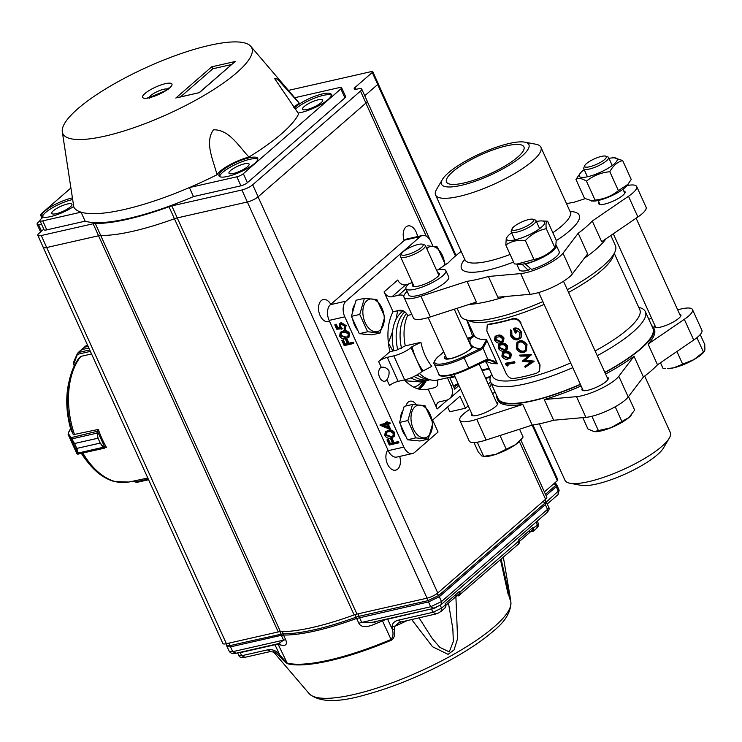 <?xml version="1.0" encoding="UTF-8"?>
<svg xmlns="http://www.w3.org/2000/svg" width="742" height="742" viewBox="0 0 742 742"><rect width="100%" height="100%" fill="white"/><g stroke="black" fill="none" stroke-linecap="round" stroke-linejoin="round"><path stroke-width="1.11" d="M509.337 143.456A47.961 11.872 155.6 0 1 524.761 142.149A47.961 11.872 155.6 0 1 514.206 161.969A47.961 11.872 155.6 0 1 461.079 185.398A47.961 11.872 155.6 0 1 442.39 179.508A47.961 11.872 155.6 0 1 509.337 143.456M442.39 179.508L436.611 189.293A57.83 14.311 -24.4 0 0 435.573 194.998A57.83 14.311 -24.4 0 0 459.15 196.398A57.83 14.311 -24.4 0 0 515.968 172.756A57.83 14.311 -24.4 0 0 540.899 147.222A57.83 14.311 -24.4 0 0 535.928 144.245L524.761 142.149M506.591 145.831A42.517 10.527 -24.4 0 0 464.817 163.221A42.517 10.527 -24.4 0 0 446.489 181.994A42.517 10.527 -24.4 0 0 463.824 183.024A42.517 10.527 -24.4 0 0 505.599 165.642A42.517 10.527 -24.4 0 0 523.926 146.86A42.517 10.527 -24.4 0 0 506.591 145.831M605.973 238.785A85.886 21.258 155.6 0 1 584.26 258.346M505.692 296.494A85.886 21.258 155.6 0 1 487.206 301.632A85.886 21.258 155.6 0 1 469.148 304.396M623.79 191.037A14.46 3.58 155.6 0 1 625.07 191.788A14.46 3.58 155.6 0 1 618.837 198.17A14.46 3.58 155.6 0 1 604.628 204.087A14.46 3.58 155.6 0 1 598.738 203.735A14.46 3.58 155.6 0 1 599.007 202.278M403.982 297.208L413.377 317.91A27.213 6.734 155.6 0 0 430.332 316.945L476.392 302.059L466.996 281.348L420.937 296.234A27.213 6.734 155.6 0 1 403.982 297.208A27.213 6.734 155.6 0 1 407.163 291.374M488.422 276.488L497.817 297.199L530.085 294.296A27.213 6.734 155.6 0 0 572.379 273.928L587.608 253.95L578.213 233.248L562.983 253.217A27.213 6.734 155.6 0 1 520.689 273.594L488.422 276.488A85.886 21.258 155.6 0 1 477.134 279.419A85.886 21.258 155.6 0 1 466.996 281.348M627.018 185.556A27.213 6.734 155.6 0 1 636.682 186.52A27.213 6.734 155.6 0 1 628.493 196.268L592.283 221.014A85.886 21.258 155.6 0 1 578.213 233.248M636.682 186.52L646.078 207.231A27.213 6.734 155.6 0 1 637.888 216.979L601.679 241.725L592.283 221.014M566.498 203.66A85.886 21.258 155.6 0 1 573.668 202.371L585.095 198.68M437.91 269.865L448.381 262.714A85.886 21.258 155.6 0 1 461.181 251.436M609.822 171.727C600.974 172.58 593.192 175.724 586.458 181.159C581.904 178.275 578.398 177.7 575.95 179.416L584.529 198.346L592.904 201.101A20.832 5.157 -24.4 0 0 598.497 200.423A20.832 5.157 -24.4 0 0 626.934 185.667L631.247 179.49L622.659 160.56C617.353 161.979 613.068 165.698 609.822 171.727L618.401 190.657L628.131 184.183M591.504 201.054L595.047 200.08C603.895 199.227 611.677 196.083 618.401 190.657M584.214 169.658A20.832 5.157 -24.4 0 0 580.263 173.238A20.832 5.157 -24.4 0 0 587.738 176.707A20.832 5.157 -24.4 0 0 611.649 165.948A20.832 5.157 -24.4 0 0 614.293 157.805A20.832 5.157 -24.4 0 0 608.996 158.417M575.95 179.416L580.263 173.238M614.293 157.805L622.659 160.56M586.458 181.159L595.047 200.08M704.306 351.485L703.731 352.2A22.112 5.472 155.6 0 1 693.779 359.685L704.334 351.448L704.9 350.02L704.779 344.548L700.244 334.549M673.551 367.846A22.112 5.472 -24.4 0 0 693.779 359.685L673.551 367.846A22.112 5.472 155.6 0 1 667.614 368.579L673.551 367.846M660.454 362.755L662.977 368.329L665.509 368.496M601.484 156.386A11.909 2.949 -24.4 0 0 584.705 165.661A11.909 2.949 -24.4 0 0 589.51 166.802A11.909 2.949 -24.4 0 0 602.356 161.209A11.909 2.949 -24.4 0 0 605.667 156.154A11.909 2.949 -24.4 0 0 601.484 156.386M605.667 156.154L607.8 156.877A13.606 3.367 155.6 0 1 608.57 157.471A13.606 3.367 155.6 0 1 602.699 163.481A13.606 3.367 155.6 0 1 589.333 169.046A13.606 3.367 155.6 0 1 583.787 168.722A13.606 3.367 155.6 0 1 583.843 167.748L584.705 165.661M676.917 351.504L682.538 363.886M696.933 337.656L703.435 351.996M405.188 380.757L420.835 381.954L429.099 380.08L427.188 379.783M411.411 378.077L410.512 378.012M392.889 351.003L388.4 342.971L392.574 331.609M395.913 319.607L397.656 310.768L403.166 311.093M393.01 311.816L397.656 310.768M429.312 379.542L429.099 380.08M530.382 268.428L528.221 270.301L522.405 264.542A21.908 5.426 155.6 0 1 516.961 264.087L520.309 264.217A20.832 5.157 -24.4 0 0 552.345 250.796A20.832 5.157 -24.4 0 0 554.339 248.774L555.721 247.077M554.858 247.587L555.749 247.04L556.194 240.139L547.615 221.209C546.121 221.404 545.676 223.889 546.27 228.666L554.858 247.587C548.95 253.838 541.975 257.799 533.952 259.477L525.373 240.547C517.833 239.731 511.312 241.206 505.812 244.99L514.401 263.911L516.924 264.078L533.952 259.477M511.628 232.775A20.832 5.157 -24.4 0 0 509.671 234.333A20.832 5.157 -24.4 0 0 507.667 236.346A20.832 5.157 -24.4 0 0 517.091 239.332A20.832 5.157 -24.4 0 0 541.586 227.089A20.832 5.157 -24.4 0 0 541.697 220.912A20.832 5.157 -24.4 0 0 536.401 221.533M541.697 220.912L547.615 221.209M546.27 228.666C538.247 230.335 531.281 234.305 525.373 240.547M505.812 244.99L506.294 238.052M569.958 483.246L581.116 485.342A47.961 11.872 -24.4 0 0 596.549 484.034A47.961 11.872 -24.4 0 0 663.487 447.973L669.265 438.197A57.83 14.311 155.6 0 1 588.554 481.669A57.83 14.311 155.6 0 1 569.958 483.246A57.83 14.311 155.6 0 1 564.977 480.269L539.378 423.83M644.705 376.055L670.304 432.493A57.83 14.311 155.6 0 1 669.265 438.197M496.797 395.829A85.886 21.258 -24.4 0 0 497.251 398.899A85.886 21.258 -24.4 0 0 532.264 400.977A85.886 21.258 -24.4 0 0 580.439 384.477M604.906 372.549A85.886 21.258 -24.4 0 0 653.693 327.936A85.886 21.258 -24.4 0 0 651.68 325.571M471.689 413.535A14.46 3.58 -24.4 0 0 471.42 414.991A14.46 3.58 -24.4 0 0 477.31 415.334A14.46 3.58 -24.4 0 0 491.519 409.426A14.46 3.58 -24.4 0 0 497.752 403.045A14.46 3.58 -24.4 0 0 496.472 402.294M582.238 388.446A14.46 3.58 -24.4 0 0 581.96 389.893A14.46 3.58 -24.4 0 0 587.859 390.246A14.46 3.58 -24.4 0 0 602.059 384.337A14.46 3.58 -24.4 0 0 608.292 377.956A14.46 3.58 -24.4 0 0 607.021 377.205M654.834 325.33A14.46 3.58 -24.4 0 0 654.555 326.786A14.46 3.58 -24.4 0 0 660.454 327.139A14.46 3.58 -24.4 0 0 674.654 321.23A14.46 3.58 -24.4 0 0 680.887 314.84A14.46 3.58 -24.4 0 0 679.616 314.089M651.624 318.272L648.786 319.19M692.499 309.572A27.213 6.734 -24.4 0 1 684.309 319.329L648.1 344.065L657.495 364.776L693.705 340.031A27.213 6.734 -24.4 0 0 701.895 330.283L692.499 309.572A27.213 6.734 -24.4 0 0 677.706 309.878M605.593 374.051A85.886 21.258 -24.4 0 0 634.03 356.299L618.809 376.277A27.213 6.734 -24.4 0 1 581.44 395.829A27.213 6.734 -24.4 0 1 576.515 396.645L544.238 399.539L553.634 420.25L585.911 417.356A27.213 6.734 -24.4 0 0 590.836 416.531A27.213 6.734 -24.4 0 0 628.205 396.979L643.425 377.01A85.886 21.258 -24.4 0 0 657.495 364.776M634.03 356.299L643.425 377.01M469.769 409.296L467.989 410.502A27.213 6.734 -24.4 0 0 459.799 420.26L469.194 440.971A27.213 6.734 -24.4 0 0 480.287 441.629A27.213 6.734 -24.4 0 0 486.149 439.997L532.209 425.11A85.886 21.258 -24.4 0 0 542.346 423.181A85.886 21.258 -24.4 0 0 553.634 420.25M459.799 420.26A27.213 6.734 -24.4 0 0 470.892 420.918A27.213 6.734 -24.4 0 0 476.754 419.286L522.813 404.409L532.209 425.11M495.062 392.008L492.577 393.705M648.1 344.065A85.886 21.258 -24.4 0 0 654.37 329.439L653.693 327.936M544.238 399.539A85.886 21.258 -24.4 0 0 581.125 385.979M497.251 398.899L497.938 400.392A85.886 21.258 -24.4 0 0 522.813 404.409M428.088 379.106A36.562 22.631 -102.8 0 1 417.097 374.858M410.994 377.817A36.562 22.631 77.2 0 0 423.849 380.535L427.763 379.654A36.562 22.631 -102.8 0 1 414.129 376.417A36.562 22.631 77.2 0 0 427.763 379.654L428.885 379.394M397.786 349.825A36.562 22.631 -102.8 0 1 404.891 311.853A36.562 22.631 77.2 0 0 397.786 349.825M401.543 348.267A36.562 22.631 -102.8 0 1 406.458 313.458M631.321 415.075A22.112 5.472 155.6 0 1 631.136 415.307A22.112 5.472 155.6 0 1 629.012 417.449A22.112 5.472 155.6 0 1 610.916 427.744A22.112 5.472 155.6 0 1 595.019 431.686A22.112 5.472 155.6 0 1 594.963 431.686M582.785 417.635L587.933 428.978L593.98 431.584L610.916 427.744L629.012 417.449L634.651 410.122L628.502 396.58M532.023 222.637A11.909 2.949 -24.4 0 0 533.071 219.261A11.909 2.949 -24.4 0 0 524.056 221.023A11.909 2.949 -24.4 0 0 513.789 226.774A11.909 2.949 -24.4 0 0 512.11 228.777A11.909 2.949 -24.4 0 0 519.02 229.343A11.909 2.949 -24.4 0 0 532.023 222.637M533.071 219.261L535.214 219.984A13.606 3.367 155.6 0 1 535.974 220.587A13.606 3.367 155.6 0 1 534.008 223.843A13.606 3.367 155.6 0 1 520.689 231.003A13.606 3.367 155.6 0 1 511.192 231.829A13.606 3.367 155.6 0 1 511.247 230.855L512.11 228.777M591.903 416.281L598.451 430.712M615.22 406.774L621.805 421.289M411.532 282.925L411.81 281.524M436.537 270.171A21.908 5.426 155.6 0 1 436.927 270.079A21.908 5.426 155.6 0 1 445.849 270.607A21.908 5.426 155.6 0 1 436.407 280.281A21.908 5.426 155.6 0 1 414.889 289.241A21.908 5.426 155.6 0 1 405.957 288.712A21.908 5.426 155.6 0 1 409.12 283.472L412.357 282.73M445.849 270.607L448.715 276.914A21.908 5.426 155.6 0 1 439.273 286.588A21.908 5.426 155.6 0 1 417.746 295.539A21.908 5.426 155.6 0 1 408.814 295.01L405.957 288.712M437.706 272.75A14.766 3.654 155.6 0 1 439.347 273.557A14.766 3.654 155.6 0 1 432.985 280.077A14.766 3.654 155.6 0 1 418.479 286.115A14.766 3.654 155.6 0 1 412.459 285.763A14.766 3.654 155.6 0 1 412.932 283.991M403.453 310.917A36.562 22.631 77.2 0 0 393.9 350.771M522.405 264.542L522.952 264.069M525.364 263.994L531.578 269.411A21.908 5.426 155.6 0 0 556.018 256.908A21.908 5.426 155.6 0 0 559.19 251.668L556.352 245.407A21.908 5.426 155.6 0 1 553.161 250.61A21.908 5.426 155.6 0 1 525.364 263.994L525.902 263.531M528.221 270.301A21.908 5.426 155.6 0 1 519.289 269.773L516.71 264.069M422.977 370.657A45.921 28.419 -102.8 0 1 416.494 359.555A45.921 28.419 -102.8 0 1 412.088 346.644L420.909 342.322A39.122 24.208 77.2 0 0 425.129 355.39A39.122 24.208 77.2 0 0 431.807 366.325L421.938 371.557A13.606 3.367 155.6 0 1 404.678 379.876L398.166 381.351A6.799 1.688 -24.4 0 0 389.531 385.506L386.86 379.626C388.752 377.047 389.439 374.051 388.91 370.648C386.61 367.791 384.078 366.696 381.305 367.383L381.666 367.281M386.86 379.626A7.142 4.424 -102.8 0 1 384.81 381.212A7.142 4.424 -102.8 0 1 379.635 377.372A7.142 4.424 -102.8 0 1 381.305 367.383L378.633 361.493A6.799 1.688 155.6 0 1 387.268 357.338L398.166 381.351M468.202 405.837L465.447 408.23L449.81 411.773L447.63 406.978M465.447 408.23L460.003 396.228L432.623 420.028L438.068 432.029L414.63 452.407A11.909 7.364 -102.8 0 1 412.496 453.51L396.868 457.063A11.909 7.364 -102.8 0 1 388.242 450.663L329.151 320.405A11.909 7.364 -102.8 0 1 330.375 304.693L404.631 240.13A11.909 7.364 -102.8 0 1 406.764 239.026L422.402 235.483A11.909 7.364 -102.8 0 1 431.019 241.883L432.966 246.168M426.251 380.72A45.921 28.419 -102.8 0 1 419.378 389.235M597.264 355.696A85.042 21.045 -24.4 0 0 645.354 311.631L652.914 328.289A85.042 21.045 155.6 0 1 604.823 372.354M580.355 384.282A85.042 21.045 155.6 0 1 532.7 400.606A85.042 21.045 155.6 0 1 498.03 398.547L490.471 381.889A85.042 21.045 -24.4 0 0 525.141 383.948A85.042 21.045 -24.4 0 0 572.796 367.633M470.465 344.947L470.799 344.576L472.71 346.486L472.19 347.738M446.165 357.264A14.46 3.58 -24.4 0 0 445.886 358.711L451.043 358.516C461.858 355.177 468.898 351.346 472.162 347.024L470.938 346.013M457.471 384.736A6.799 5.073 -131 0 0 456.089 385.515A6.799 5.073 -131 0 0 454.679 389.216L453.705 386.851A13.606 10.147 -131 0 0 452.843 384.449L449.884 377.938A1.02 0.631 77.2 0 0 449.3 377.381M470.28 344.557A15.48 3.831 155.6 0 1 470.799 344.576A87.593 21.685 155.6 0 1 470.474 338.556L472.979 337.072L466.764 320.08M467.377 338.139L470.651 337.397L473.804 334.846M474.008 335.375L472.979 337.072M450.923 375.304A26.193 6.483 155.6 0 0 468.963 368.728L487.995 360.055L488.088 359.23L494.469 361.271L497.418 363.765L489.553 360.046L488.023 360.046L483.061 348.156L482.207 347.293L480.083 348.74A87.593 21.685 155.6 0 1 472.71 346.486A15.48 3.831 155.6 0 1 450.858 358.609A15.48 3.831 155.6 0 1 445.506 355.798M489.46 360.028L485.565 360.76L485.314 360.037L488.088 359.23M482.207 347.293L486.529 339.753L486.047 342.702L483.061 348.156L480.686 349.834L480.083 348.74L463.518 356.716L464.112 357.811A27.213 6.734 155.6 0 1 445.367 364.637A27.213 6.734 155.6 0 1 434.274 363.979C432.605 363.32 435.962 358.275 438.327 356.522A1.02 0.761 49 0 1 438.587 356.392A26.193 6.483 -24.4 0 0 445.469 363.292A26.193 6.483 -24.4 0 0 463.518 356.716M384.059 291.921L397.74 280.022A6.799 5.073 -131 0 0 405.679 284.845L391.989 296.744A6.799 5.073 49 0 1 384.059 291.921L393.047 311.751A45.921 28.419 77.2 0 0 389.94 351.671L378.633 361.493M447.714 399.79L437.149 408.972A6.799 5.073 49 0 1 437.901 402.656A6.799 5.073 49 0 1 439.644 401.784L446.155 400.309A13.606 10.147 49 0 0 449.633 398.575A13.606 10.147 49 0 0 451.127 385.933L447.435 377.78A39.122 24.208 -102.8 0 0 448.251 377.613L454.735 376.148M419.443 373.43A39.122 24.208 -102.8 0 0 437.01 380.145C438.485 383.976 437.706 386.489 434.673 387.667L428.162 389.142L437.149 408.972M420.909 342.322L405.28 345.865L396.451 350.196L389.94 351.671M393.047 311.751L399.567 310.267C402.999 309.98 405.688 311.696 407.655 315.424L411.819 314.478M486.659 363.19L485.018 361.029M340.717 324.198L340.782 326.582L342.303 328.789L336.738 329.198L334.781 324.885L335.718 324.671L337.341 328.242L339.994 328.27L339.252 327.074L339.641 323.623L340.736 323.085L345.614 326.026L346.124 325.58L345.011 329.365M341.784 329.235L340.272 327.027L341.135 324.041L344.659 326.183L344.065 328.873L344.64 328.391M340.448 324.375L341.135 324.041M344.399 328.641L344.492 329.81L345.215 329.365M344.492 329.81L345.614 326.026M334.781 324.885L336.228 324.226L337.851 327.797L339.678 327.816M335.718 324.671L336.228 324.226M337.341 328.242L337.851 327.797M340.161 323.178L341.255 322.64L346.124 325.58M340.745 323.104L341.255 322.659M340.29 327.018L340.801 326.573M341.301 333.075L341.051 335.421L346.087 337.146L348.035 336.432M341.051 335.421L340.532 335.866L341.032 333.288L343.704 331.897M343.194 332.333L345.661 332.212L348.248 334.113L347.794 336.683L346.087 337.146M340.532 335.866L345.577 337.591M342.767 331.396C345.243 330.542 347.395 331.386 349.204 333.928L348.629 337.415L346.004 338.528C343.555 339.428 341.422 338.621 339.613 336.107L340.244 332.49L343.277 330.941C345.763 330.097 347.905 330.941 349.714 333.483L348.87 337.183M340.513 332.286L343.277 330.941M349.204 333.928L349.714 333.483M353.313 343.555L344.195 345.624L341.867 340.504L342.804 340.3L344.696 344.474L347.506 343.834L345.614 339.66L346.542 339.446L348.443 343.62L352.886 342.609L353.313 343.555L353.823 343.11L353.396 342.164L348.953 343.175L347.061 339.001L345.614 339.66M341.867 340.504L343.314 339.845L345.215 344.028L347.367 343.537M342.804 340.3L343.314 339.845M344.696 344.474L345.215 344.028M346.542 339.446L347.061 339.001M348.443 343.62L348.953 343.175M352.886 342.609L353.396 342.164M398.398 442.955L389.281 445.024L386.962 439.904L387.89 439.691L389.791 443.864L392.592 443.234L390.7 439.06L391.637 438.847L393.529 443.02L397.972 442.009L398.398 442.955L398.908 442.51L398.482 441.564L394.039 442.575L392.147 438.401L390.7 439.06M386.962 439.904L388.409 439.245L390.301 443.419L392.453 442.928M387.89 439.691L388.409 439.245M389.791 443.864L390.301 443.419M391.637 438.847L392.147 438.401M393.529 443.02L394.039 442.575M397.972 442.009L398.482 441.564M386.387 432.475L386.137 434.812L391.173 436.537L393.13 435.832M386.137 434.812L385.627 435.257L386.118 432.679L388.799 431.288M388.279 431.733L390.756 431.612L393.343 433.504L392.88 436.083L391.173 436.537M385.627 435.257L390.663 436.982M387.853 430.787C390.338 429.933 392.481 430.787 394.29 433.328L393.714 436.815L391.09 437.928C388.641 438.828 386.517 438.021 384.699 435.508L385.33 431.89L388.372 430.341C390.849 429.488 392.991 430.341 394.8 432.883L393.956 436.574M385.599 431.677L388.372 430.341M394.29 433.328L394.8 432.883M383.753 425.185L387.732 426.835M382.724 425.416L388.103 427.652L386.684 424.517L382.724 425.416M379.941 425.008L386.257 423.58L385.71 422.365L386.638 422.152L387.194 423.367L389.3 422.884L389.726 423.83L387.621 424.303L389.884 429.293L380.034 425.203L380.46 424.563L386.118 423.274M385.71 422.365L387.157 421.706L387.704 422.921L389.81 422.439L390.236 423.385L389.726 423.83M386.638 422.152L387.157 421.706M387.194 423.367L387.704 422.921M389.3 422.884L389.81 422.439M388.27 424.164L390.394 428.848L389.884 429.293M524.705 360.612L533.906 361.558L525.188 367.373L524.742 366.39L531.114 362.281L522.424 361.261L528.248 356.095L520.059 356.067L519.623 355.103L531.022 355.186M530.966 355.056L524.715 360.631M524.742 366.39L531.476 361.883M534.231 361.141L525.123 360.204M531.281 354.648L519.623 355.103M528.619 355.706L522.368 361.141M517.953 343.054L517.703 347.636C519.177 350.363 521.255 351.495 523.954 351.04L525.419 350.233M517.712 347.636L517.276 348.063C519.734 351.244 521.839 352.376 523.574 351.458L523.963 351.049M523.574 351.458L525.327 350.345L525.763 345.624C523.305 342.461 521.181 341.357 519.363 342.303L517.786 343.212L517.285 348.054M516.293 348.369C518.083 351.68 520.652 353.016 524 352.394L526.254 350.957L526.82 345.253C524.965 341.997 522.34 340.699 518.946 341.366L516.914 342.526L516.293 348.369M518.946 341.366L517.23 342.192M526.542 350.651L526.82 345.253M527.145 344.854C524.14 341.107 521.524 339.808 519.326 340.949M513.334 328.669L515.347 333.112A82.826 20.498 -24.4 0 0 516.386 332.806L514.8 329.309L519.845 332.537L519.4 337.777L517.74 338.816C515.004 339.224 512.908 338.046 511.47 335.282L511.739 330.478L510.663 329.865L510.459 335.514C512.24 338.955 514.818 340.365 518.213 339.743L521.051 337.443L520.94 332.295C519.187 329.058 516.655 327.853 513.334 328.669L513.714 328.252C516.998 327.445 519.511 328.66 521.264 331.897L520.93 332.295M510.236 330.292L511.321 330.904M520.42 338.371L521.051 337.443M521.403 337.053L521.246 331.906M516.386 332.806L516.757 332.397L515.338 329.272M517.749 338.834L518.139 338.426C516.423 339.27 514.354 338.083 511.924 334.855L511.488 335.282M518.129 338.408L519.567 337.573M511.897 334.865L511.748 330.487M496.157 337.146L495.999 339.428L500.637 341.478L502.334 340.949M495.999 339.428L495.359 339.901L500.034 341.941L502.074 341.199L502.529 338.649L499.997 336.71M499.997 336.683L495.804 337.369L495.359 339.901M503.466 338.491L502.872 341.969L500.46 342.887C498.225 343.592 496.259 342.637 494.552 340.04L495.072 336.525L497.223 335.746C499.57 335.041 501.648 335.95 503.466 338.491L504.003 338.037L503.428 341.524L502.872 341.969M497.223 335.746L497.826 335.282C500.127 334.577 502.186 335.495 504.003 338.037M495.702 336.061L497.826 335.282M499.83 345.225L499.663 347.506L504.3 349.556L505.998 349.037M499.663 347.506L499.023 347.979L503.697 350.02L505.738 349.278L506.192 346.727M501.314 344.77L499.468 345.457L499.023 347.979M503.66 344.77L501.323 344.78M506.211 346.727L503.67 344.789M507.129 346.57L506.536 350.048L504.133 350.966C501.889 351.671 499.923 350.725 498.225 348.119L498.735 344.603L500.896 343.824C503.234 343.119 505.311 344.028 507.129 346.57L507.667 346.115L507.092 349.603L506.536 350.048M500.896 343.824L501.49 343.361C503.79 342.656 505.858 343.574 507.667 346.115M498.735 344.603L501.49 343.361M503.493 353.303L503.336 355.585L507.964 357.644L509.661 357.115M503.336 355.585L502.686 356.058L507.361 358.108L509.402 357.366L509.865 354.806M509.875 354.806L507.333 352.867L504.987 352.858L503.132 353.535L502.686 356.058M510.793 354.648L510.199 358.136L507.797 359.045C505.562 359.749 503.586 358.803 501.889 356.206L502.408 352.691L504.56 351.912C506.897 351.198 508.975 352.107 510.793 354.648L511.34 354.194L510.756 357.681L510.199 358.136M504.56 351.912L505.154 351.448C507.463 350.734 509.522 351.652 511.34 354.194M502.408 352.691L505.154 351.448M514.354 363.061A82.826 20.498 -24.4 0 1 506.703 364.424L507.435 366.038L506.332 365.537L505.46 363.589A82.826 20.498 -24.4 0 0 513.928 362.115L514.354 363.061L514.902 362.606L514.475 361.66L513.928 362.115M505.46 363.589L506.109 363.126A81.805 20.247 -24.4 0 0 514.475 361.66M507.5 364.303L508.075 365.565L507.435 366.038M540.074 364.971L520.726 323.336C518.695 319.83 515.811 318.448 512.073 319.19L512.434 318.782A80.785 19.997 -24.4 0 1 500.052 322.056A80.785 19.997 -24.4 0 1 489.126 324.068L487.216 325.024L486.854 331.025L505.914 373.041C507.769 376.695 510.125 378.541 512.972 378.568A81.805 20.247 -24.4 0 0 536.577 373.207L539.211 371.436L540.074 364.971L539.462 371.139M520.726 323.336L539.786 365.352M488.468 324.542A81.805 20.247 -24.4 0 0 512.073 319.19M521.014 322.946C518.584 319.134 515.718 317.743 512.434 318.772M489.117 324.068L487.206 325.024M403.991 295.539A13.606 10.147 -131 0 0 398.5 295.26L391.989 296.744M408.267 284.251L405.679 284.845M412.088 346.644L411.049 347.544A13.606 3.367 155.6 0 1 393.789 355.863L387.268 357.338M485.537 360.742L469.009 368.709L468.749 368.013L485.314 360.037L492.642 376.38A80.785 19.997 -24.4 0 0 525.577 378.337A80.785 19.997 -24.4 0 0 570.663 362.921M491.566 374.014L490.824 375.823A85.042 21.045 -24.4 0 0 490.471 381.889M437.01 380.145L447.435 377.78M404.39 379.932A45.921 28.419 77.2 0 0 427.615 389.281A45.921 28.419 77.2 0 0 428.162 389.142M412.496 453.51A11.909 7.364 -102.8 0 1 403.871 447.111L344.789 316.853A11.909 7.364 -102.8 0 1 346.013 301.141L420.269 236.587A11.909 7.364 -102.8 0 1 422.402 235.483M491.287 383.679A11.909 7.364 -102.8 0 1 489.59 387.12M406.069 405.92A10.203 6.316 -102.8 0 1 410.001 401.199A10.203 6.316 -102.8 0 1 416.188 404.557M645.354 311.631A85.042 21.045 -24.4 0 0 640.569 307.893L638.714 307.271M457.091 308.292L460.522 315.86A85.042 21.045 -24.4 0 0 465.308 319.589A85.042 21.045 -24.4 0 0 495.192 317.919A85.042 21.045 -24.4 0 0 542.847 301.604M567.315 289.668A85.042 21.045 -24.4 0 0 615.062 251.659A85.042 21.045 -24.4 0 0 615.406 245.602L610.814 235.474M405.28 345.865A39.122 24.208 -102.8 0 1 407.655 315.424M595.112 350.947A80.785 19.997 -24.4 0 0 639.78 309.637L614.311 253.476M465.308 319.589L470.651 321.397A80.785 19.997 -24.4 0 0 499.032 319.811A80.785 19.997 -24.4 0 0 544.109 304.396M568.558 292.422A80.785 19.997 -24.4 0 0 612.901 256.871L615.062 251.659M413.767 387.176A40.819 25.265 77.2 0 0 422.319 381.611M522.192 438.179L520.522 440.247A22.112 5.472 155.6 0 1 515.393 444.718A22.112 5.472 155.6 0 1 495.684 454.392L515.393 444.718L522.192 438.179L523.101 437.029L519.548 429.201M483.153 456.58L484.405 456.627A22.112 5.472 -24.4 0 0 495.684 454.392L483.682 456.376L481.753 455.903L478.256 451.952L473.98 442.529M483.098 456.58L483.682 456.376L477.254 442.213M422.903 244.433A11.909 2.949 -24.4 0 0 422.458 244.211A11.909 2.949 -24.4 0 0 411.068 246.965A11.909 2.949 -24.4 0 0 401.496 253.718A11.909 2.949 -24.4 0 0 401.682 254.858A11.909 2.949 -24.4 0 0 414.824 251.714A11.909 2.949 -24.4 0 0 422.903 244.433M422.458 244.211L424.591 244.934A13.606 3.367 155.6 0 1 425.101 245.194A13.606 3.367 155.6 0 1 425.361 245.528A13.606 3.367 155.6 0 1 415.112 253.866A13.606 3.367 155.6 0 1 400.838 257.103A13.606 3.367 155.6 0 1 400.578 256.769A13.606 3.367 155.6 0 1 400.634 255.795L401.496 253.718M500.025 435.517L506.1 448.919M488.217 384.096A16.667 10.314 77.2 0 0 490.434 381.796M445.219 264.3L437.363 246.975L427.559 245.815M444.746 265.2A16.667 10.314 77.2 0 0 442.436 255.489A16.667 10.314 77.2 0 0 426.78 248.653M407.423 439.774L415.752 437.882L428.236 439.106L419.907 440.998L407.423 439.774L399.567 422.448L404.186 406.347L412.515 404.455L407.896 420.556L399.567 422.448M403.008 410.465A17.01 10.527 77.2 0 0 400.346 419.74M400.791 425.147A17.01 10.527 77.2 0 0 405.874 436.352M410.975 440.117A17.01 10.527 77.2 0 0 414.75 440.488M428.236 439.106L432.864 423.005L424.999 405.679L412.515 404.455M415.752 437.882L407.896 420.556M430.072 414.194A16.667 10.314 77.2 0 0 417.421 405.392A16.667 10.314 77.2 0 0 411.096 420.445A16.667 10.314 77.2 0 0 425.964 437.576A16.667 10.314 77.2 0 0 430.072 414.194M503.364 557.205L510.106 596.828L508.122 594.212L500.47 559.718M455.894 596.661L457.601 638.537L454.076 649.89L448.075 654.361L432.53 646.736L411.643 619.487M435.535 614.042L399.196 622.436L394.419 626.452L394.623 629.606C395.124 635.087 394.048 638.612 391.405 640.188A123.45 30.561 155.6 0 1 287.59 663.747C286.254 663.153 283.407 660.519 279.048 655.845L274.994 652.172M273.288 651.634L277.508 656.577L273.288 651.634M374.228 621.722L375.749 623.67C366.752 627.704 361.122 627.565 358.868 623.261L356.633 618.448A124.155 30.728 155.6 0 1 283.472 635.05L281.301 635.337L283.565 640.142A8.505 2.198 154.8 0 1 285.744 639.864C287.442 644.288 285.948 646.041 281.255 645.123A123.942 30.682 155.6 0 1 278.389 644.529L274.79 644.464M518.38 544.118A3.404 2.532 -131 0 0 518.63 543.932A3.404 2.532 -131 0 0 519.02 540.825L459.419 592.543L459.187 593.563A2.718 2.031 49 0 1 458.76 594.166L445.794 605.435M459.419 592.543L459.419 591.383L445.052 603.877L445.45 604.786L441.573 608.162L441.008 611.389M445.534 604.609L445.052 603.877L445.45 604.786A3.404 2.532 -131 0 1 445.052 607.893A3.404 2.532 -131 0 1 444.801 608.078M532.997 528.573L532.997 527.414L533.396 528.332A3.404 2.532 49 0 1 532.997 531.439L536.874 528.072L537.273 524.965L532.997 528.573L532.765 529.593A2.718 2.031 49 0 1 532.339 530.196L519.372 541.474M519.066 540.538L518.621 539.916L519.02 540.825L518.621 539.916L532.997 527.414M279.048 655.845L279.817 655.084L287.59 663.747M270.487 651.346L267.435 649.881C271.461 649.25 274.772 650.113 277.35 652.441L276.571 653.201A126.993 31.433 155.6 0 1 274.605 652.227A3.404 3.246 120.5 0 0 274.271 651.884M391.405 640.188L391.062 639.465C393.084 636.933 393.529 633.631 392.397 629.531L394.623 629.606M407.646 620.386A126.993 31.433 155.6 0 1 394.419 626.452L392.156 626.387C392.258 623.447 394.206 621.406 398 620.247L401.051 621.713M419.026 617.808L432.187 638.398L439.783 647.33L449.262 651.875L453.362 641.394L452.824 628.669L448.465 603.116M501.091 559.18L509.095 594.017L509.652 598.933M433.745 608.208L430.694 606.752L361.706 622.408L358.905 616.333L356.077 617.186L356.633 618.448L428.514 601.92L439.31 596.726L545.389 504.495L546.622 502.473L546.001 501.193L544.795 503.262L543.135 501.388M358.868 623.261A8.505 2.235 -24.9 0 1 361.706 622.408L371.278 622.566L433.133 608.533L440.924 604.776M279.363 643.472L281.255 645.123M279.038 643.397L283.565 640.142L232.812 651.662L235.863 653.127M457.072 595.631L458.435 595.334L458.055 594.509M459.419 591.383L459.827 592.292A3.404 2.532 49 0 1 459.428 595.399A3.404 2.532 49 0 1 459.177 595.585L457.907 595.529M530.641 531.671L532.014 531.365L531.634 530.549M529.547 531.624L532.997 531.439A3.404 2.532 49 0 1 532.747 531.624L531.476 531.569M519.122 540.658L518.63 543.932L458.417 595.891M532.747 531.624L532.014 531.365L532.747 531.624M436.194 607.513L431.547 609.228L432.938 612.317L441.573 608.162L440.275 605.287M437.038 593.572L438.735 595.464L427.939 600.658L430.694 606.752L441.481 601.558L441.082 604.656L547.077 512.518M548.718 507.407C549.683 508.391 549.136 510.088 547.067 512.509L547.466 509.411L548.718 507.407L546.622 502.473M229.343 651.457L232.812 651.662L230.484 646.866L281.301 635.337L280.3 631.655M536.058 522.09L537.273 524.965L538.265 523.37L537.282 521.032M556.426 484.118L555.721 485.389L556.314 486.631L546.038 495.563M278.862 643.546L235.26 653.433C232.7 653.98 230.743 653.331 229.361 651.495L227.024 646.672L230.484 646.866L229.955 645.605L226.449 645.317M545.991 501.165L544.897 499.858M547.262 503.985L558.003 494.645L558.392 491.547L556.314 486.631L557.057 485.416L555.062 482.652M240.083 652.348L238.043 652.812M237.672 652.895L238.97 655.585L241.734 655.715L244.777 657.18M106.542 447.574A70.611 43.704 77.2 0 1 98.38 429.562L97.796 429.692M104.446 448.168L77.511 454.104A0.677 0.677 -92.5 0 1 76.871 453.724L77.558 453.362L76.871 453.724L68.19 434.58A0.677 0.603 -35.9 0 1 68.44 433.801L70.944 437.27A0.677 0.603 -35.9 0 0 70.694 438.049L77.808 453.622A0.677 0.659 175.5 0 0 78.439 453.993L104.474 448.168A1.697 1.048 -102.8 0 1 104.474 448.168A1.697 1.048 -102.8 0 1 104.409 448.177L103.147 447.445L100.226 443.085L76.778 448.409L78.559 454.048A0.677 0.677 -92.5 0 1 77.789 453.677L76.76 448.391L74.562 443.54L70.842 438.262A0.677 0.501 -31.4 0 1 71.028 437.659L74.552 443.512L98.009 438.188L96.84 431.482A1.697 1.048 -102.8 0 1 96.887 431.38L97.888 429.516L73.718 434.571M98.603 430.202L97.768 431.751L96.887 431.38L71.028 437.659M76.778 448.409L100.216 443.067L103.657 447.185L104.808 447.389L97.74 431.807L97.258 433.078L98.018 438.216L74.552 443.512M70.694 438.049L68.116 434.441M104.409 448.177A0.677 0.538 -97.2 0 0 104.808 447.389A1.02 0.631 77.2 0 0 104.863 447.38L106.227 447.018M77.771 453.112L103.657 447.185M97.768 431.751A1.02 0.631 77.2 0 0 97.74 431.807L96.84 431.482M97.258 433.078L71.371 439.004M70.573 428.579L68.329 432.744L68.44 433.801M79.728 357.394L80.841 356.392L91.535 353.962M88.845 348.026L81.87 349.612L78.29 352.515L77.409 354.342L78.096 352.626L86.137 345.633A0.677 0.594 52.8 0 1 86.406 345.457L84.653 347.182L88.103 346.403L84.653 347.182M86.406 345.457L87.556 345.197M90.376 351.402L77.409 354.342L73.634 364.22L73.875 361.623L77.177 354.055M79.375 351.458L86.137 345.633M89.699 349.927L78.096 352.626M135.387 482.059L136.89 482.383L148.585 479.74M149.346 97.341A10.203 2.523 155.6 0 1 157.601 91.424A10.203 2.523 155.6 0 1 167.488 89.114M62.291 131.807L73.857 207.241A124.155 30.728 -24.4 0 0 81.054 212.175A124.155 30.728 -24.4 0 0 124.1 209.541A124.155 30.728 -24.4 0 0 189.395 187.578A124.155 30.728 -24.4 0 0 217.026 174.75C213.529 160.689 204.282 142.557 213.473 129.813C229.046 129.321 238.998 146.564 248.969 157.044A124.155 30.728 -24.4 0 0 298.655 113.851L274.623 78.559L277.434 79.069L299.258 103.259A124.155 30.728 -24.4 0 0 298.423 102.099L250.768 46.31A103.75 25.682 155.6 0 1 209.893 91.934A103.75 25.682 155.6 0 1 105.095 136.092A103.75 25.682 155.6 0 1 62.291 131.807A103.75 25.682 155.6 0 1 146.675 67.337A103.75 25.682 155.6 0 1 250.768 46.31M73.727 206.452A21.258 5.259 -24.4 0 1 43.064 217.072A8.505 2.105 155.6 0 1 42.136 218.037L40.931 219.075A6.799 1.688 155.6 0 0 39.947 220.708A6.799 1.688 155.6 0 0 42.721 220.875L81.054 212.175L85.135 221.172A124.155 30.728 -24.4 0 0 193.476 196.584L189.395 187.578L236.837 176.809A5.101 1.261 155.6 0 0 243.32 173.693L340.847 88.901A5.101 1.261 155.6 0 0 341.58 87.686L345.67 96.683A5.101 1.261 -24.4 0 1 344.928 97.907L340.847 88.901M257.817 159.196A21.258 5.259 -24.4 0 0 236.865 163.834A21.258 5.259 -24.4 0 0 219.576 176.55M227.664 176.42A21.258 5.259 -24.4 0 0 248.551 167.729A21.258 5.259 -24.4 0 0 257.715 158.343A21.258 5.259 -24.4 0 0 236.188 162.331A21.258 5.259 -24.4 0 0 218.992 175.91A21.258 5.259 -24.4 0 0 227.664 176.42M331.396 95.236A21.258 5.259 -24.4 0 0 314.608 98.111A21.258 5.259 -24.4 0 0 295.279 109.324M298.034 113.025A21.258 5.259 -24.4 0 0 301.233 112.459A21.258 5.259 -24.4 0 0 322.13 103.769A21.258 5.259 -24.4 0 0 331.294 94.382A21.258 5.259 -24.4 0 0 315.174 96.135A21.258 5.259 -24.4 0 0 294.361 108.072M72.605 199.533A21.258 5.259 -24.4 0 0 52.654 207.649A21.258 5.259 -24.4 0 0 42.377 217.016L41.691 215.514A6.799 1.688 155.6 0 1 40.597 215.124A6.799 1.688 155.6 0 1 41.58 213.501L70.75 188.134M72.345 197.938A21.258 5.259 -24.4 0 0 52.2 206.016A21.258 5.259 -24.4 0 0 41.691 215.514M258.077 196.853L437.771 592.988A8.505 2.105 -24.4 0 1 427.04 598.173L356.948 614.079A8.505 2.105 -24.4 0 0 354.129 614.933L168.99 206.749A125.852 31.155 155.6 0 1 95.282 223.481L100.726 235.483A125.852 31.155 -24.4 0 0 174.435 218.751A8.505 2.105 155.6 0 1 177.255 217.907L247.346 202A8.505 2.105 -24.4 0 0 258.133 196.797L365.927 103.082A8.505 2.105 -24.4 0 0 367.16 101.051L361.716 89.049A8.505 2.105 155.6 0 1 360.482 91.081L252.688 184.795A8.505 2.105 155.6 0 1 241.901 189.989L171.81 205.896L177.255 217.907A8.505 2.105 -24.4 0 0 177.199 217.916M244.6 163.787A11.056 2.736 -24.4 0 0 233.739 168.313A11.056 2.736 -24.4 0 0 228.972 173.192A11.056 2.736 -24.4 0 0 240.167 171.114A11.056 2.736 -24.4 0 0 249.108 164.056A11.056 2.736 -24.4 0 0 244.6 163.787M318.17 99.827A11.056 2.736 -24.4 0 0 307.309 104.344A11.056 2.736 -24.4 0 0 302.541 109.232A11.056 2.736 -24.4 0 0 313.745 107.154A11.056 2.736 -24.4 0 0 322.677 100.096A11.056 2.736 -24.4 0 0 318.17 99.827M67.42 204.004A11.056 2.736 -24.4 0 0 56.559 208.521A11.056 2.736 -24.4 0 0 51.792 213.408A11.056 2.736 -24.4 0 0 62.987 211.331A11.056 2.736 -24.4 0 0 71.928 204.273A11.056 2.736 -24.4 0 0 67.42 204.004M293.749 107.247A23.809 5.89 155.6 0 1 299.258 103.259M217.026 174.75A23.809 5.89 155.6 0 1 248.969 157.044M294.695 97.731L339.502 87.556A5.101 1.261 155.6 0 1 341.58 87.686M193.476 196.584L240.927 185.815A5.101 1.261 -24.4 0 0 247.401 182.699L344.928 97.907M39.947 220.708L44.038 229.714A6.799 1.688 -24.4 0 0 46.811 229.872L85.135 221.172M37.805 235.325L43.249 247.327A8.505 2.105 -24.4 0 0 46.709 247.531L98.565 235.761L93.121 223.759L41.264 235.529A8.505 2.105 155.6 0 1 37.805 235.325A8.505 2.105 155.6 0 1 39.029 233.285L43.787 229.157M93.121 223.759A8.505 2.105 155.6 0 1 95.282 223.481M168.99 206.749A8.505 2.105 155.6 0 1 171.81 205.896M288.434 90.394L371.371 71.575A3.404 0.844 155.6 0 1 372.762 71.649A3.404 0.844 155.6 0 1 372.261 72.466L355.158 87.343A6.799 1.688 -24.4 0 0 354.175 88.966A6.799 1.688 -24.4 0 0 356.948 89.133L358.247 88.836A8.505 2.105 155.6 0 1 361.716 89.049M43.815 217.248A8.505 2.105 -24.4 0 0 42.554 217.016L42.47 217.016A6.799 1.688 155.6 0 1 42.377 217.016M176.513 97.814L199.144 92.676L177.217 97.74M175.798 98.065L211.73 66.826L235.177 61.503L199.134 92.676M211.73 66.826L212.852 68.774L231.495 64.545M180.492 96.905L212.852 68.774M372.261 72.466L377.715 84.477L364.749 95.737M39.975 220.754L38.334 222.183A8.505 2.105 -24.4 0 0 37.1 224.214A8.505 2.105 -24.4 0 0 38.593 224.705L41.728 224.622M377.715 84.477A3.404 0.844 -24.4 0 0 378.207 83.66L372.762 71.649M354.129 614.933A125.852 31.155 -24.4 0 1 280.42 631.655A8.505 2.105 -24.4 0 0 278.259 631.943L98.547 235.77A8.505 2.105 155.6 0 1 100.726 235.483A8.505 2.105 -24.4 0 0 98.547 235.77L46.69 247.54L41.264 235.529M418.859 389.105A47.618 29.467 77.2 0 0 424.044 381.221M417.922 388.854A45.921 28.419 77.2 0 0 423.645 381.314M425.083 380.989A47.618 29.467 -102.8 0 1 420.139 388.604M399.678 456.423A11.306 6.993 -102.8 0 1 395.662 470.159A11.306 6.993 -102.8 0 1 387.083 463.138A11.306 6.993 -102.8 0 1 387.908 449.93M404.214 240.491A11.306 6.993 -102.8 0 1 407.961 225.93A11.306 6.993 -102.8 0 1 416.151 232.005A11.306 6.993 -102.8 0 1 417.514 236.587M329.485 321.138A11.306 6.993 -102.8 0 1 328.279 321.601A11.306 6.993 -102.8 0 1 318.949 312.132A11.306 6.993 -102.8 0 1 323.271 299.555A11.306 6.993 -102.8 0 1 330.793 304.331M43.129 247.058A8.505 2.105 -24.4 0 0 43.175 247.346A8.505 2.105 -24.4 0 0 46.69 247.54L226.403 643.713L278.259 631.943M280.42 631.655L100.708 235.483A125.852 31.155 -24.4 0 0 133.773 231.068M356.948 614.079L177.236 217.907L247.327 202A8.505 2.105 -24.4 0 0 247.346 201.991L241.901 189.989M437.771 592.988L545.565 499.273A8.505 2.105 -24.4 0 0 546.798 497.242L520.791 439.913M43.175 247.346L222.888 643.518A8.505 2.105 -24.4 0 0 226.403 643.713M544.387 491.927L557.353 480.658A3.404 0.844 -24.4 0 0 557.845 479.851L532.96 424.999M359.295 333.659L367.615 331.767L380.099 333L371.779 334.883L359.295 333.659L351.43 316.333L356.058 300.232L364.378 298.34L359.759 314.441L351.43 316.333M354.871 304.35A17.01 10.527 77.2 0 0 352.209 313.625M352.654 319.032A17.01 10.527 77.2 0 0 357.737 330.236M362.838 334.011A17.01 10.527 77.2 0 0 366.613 334.382M380.099 333L384.727 316.899L376.871 299.564L364.378 298.34M367.615 331.767L359.759 314.441M381.945 308.078A16.667 10.314 77.2 0 0 369.284 299.276A16.667 10.314 77.2 0 0 362.959 314.33A16.667 10.314 77.2 0 0 377.826 331.461A16.667 10.314 77.2 0 0 381.945 308.078M435.573 194.998L464.946 259.746A57.83 14.311 -24.4 0 0 488.524 261.147A57.83 14.311 -24.4 0 0 510.116 254.469M513.557 262.056A64.628 15.999 155.6 0 1 487.828 270.125A64.628 15.999 155.6 0 1 464.724 259.246M430.332 316.945L420.937 296.234M530.085 294.296L520.689 273.594M572.379 273.928L562.983 253.217M637.888 216.979L628.493 196.268M570.042 211.47A64.628 15.999 155.6 0 1 556.25 240.64M552.827 232.719A57.83 14.311 -24.4 0 0 570.273 211.971L571.006 212.917M684.309 319.329L693.705 340.031M618.809 376.277L628.205 396.979M576.515 396.645L585.911 417.356M476.754 419.286L486.149 439.997M489.293 368.987L482.105 370.62M455.013 376.769L449.884 377.938M457.823 384.644A1.02 0.631 -102.8 0 1 456.905 384.189L458.241 383.883M453.705 386.851A7.828 5.834 49 0 1 456.905 384.189M485.333 377.734L490.545 376.556M443.744 351.912L438.587 356.392M470.651 337.397L470.474 338.556L467.831 339.159M469 368.746L450.737 375.396C442.371 376.658 438.42 376.259 438.902 374.191A27.213 6.734 -24.4 0 0 449.995 374.849A27.213 6.734 -24.4 0 0 468.749 368.013L464.112 357.811L480.686 349.834M458.973 385.488L454.679 389.216M474.11 335.041L473.925 335.115A80.785 19.997 -24.4 0 0 486.529 339.753L497.418 363.765A80.785 19.997 155.6 0 1 485.862 360.631M500.637 341.478L500.034 341.941M504.3 349.556L503.697 350.02M507.964 357.644L507.361 358.108M398.5 295.26L405.976 288.759M421.938 371.557L411.049 347.544M404.678 379.876L393.789 355.863M452.843 384.449L451.127 385.933M330.375 304.693L346.013 301.141M404.631 240.13L420.269 236.587M329.151 320.405L344.789 316.853M388.242 450.663L403.871 447.111M309.145 693.612C319.032 702.414 337.768 702.822 365.379 694.827C393.473 687.175 421.938 675.489 450.774 659.786C468.109 650.196 482.179 640.745 492.976 631.433C505.107 621.759 511.071 611.983 510.876 602.105A111.04 27.482 155.6 0 1 494.255 626.767A111.04 27.482 155.6 0 1 353.35 694.633A111.04 27.482 155.6 0 1 309.145 693.612L277.462 656.531M274.605 652.227A126.993 31.433 155.6 0 1 273.891 651.773M387.454 618.893L382.492 620.906L391.062 639.465A123.571 30.589 155.6 0 1 287.145 663.051L277.879 643.768M355.26 614.543L356.077 617.186A124.127 30.728 155.6 0 1 282.925 633.789L285.744 639.864M267.435 649.881L241.734 655.715L240.241 652.645L274.948 644.77L279.817 655.084L277.35 652.441M392.156 626.387L392.397 629.531L387.612 619.199L431.39 608.922M382.111 620.108L382.492 620.906A123.942 30.682 155.6 0 1 375.749 623.67M244.174 657.486L269.875 651.662L274.976 652.162M435.99 613.782L432.938 612.317L398 620.247M435.387 614.088L435.378 614.088C441.036 612.057 438.049 613.198 441.175 611.25L445.052 607.893L445.497 604.507M282.656 631.655L282.925 633.789L229.955 645.605L229.519 643.008M459.187 593.563L458.435 595.334M532.765 529.593L532.014 531.365M358.479 613.736L358.905 616.333L427.939 600.658L427.513 598.052M547.466 509.411L441.481 601.558L438.735 595.464L544.795 503.262L547.466 509.411M557.993 494.636L559.143 490.351L546.39 501.982M545.463 494.302L555.721 485.389L554.061 483.524M79.292 357.876A69.256 42.86 77.2 0 0 69.47 379.737L68.774 382.733A64.777 40.087 77.2 0 0 71.547 431.779M81.397 453.399A64.777 40.087 77.2 0 0 86.434 460.532L88.354 462.934A69.256 42.86 77.2 0 1 81.759 453.325M79.617 357.264C74.923 363.339 71.538 370.824 69.47 379.737A69.256 42.86 77.2 0 0 73.3 434.812M80.702 356.577A70.258 43.481 77.2 0 0 74.59 434.793M82.9 453.065A70.258 43.481 77.2 0 0 128.82 482.05L147.816 478.024M104.511 448.159L104.474 448.168A0.677 0.538 -105 0 0 104.511 448.159L104.529 448.149A0.677 0.538 -105 0 0 104.863 447.38M70.62 428.755L68.561 432.577M100.226 443.085L98.009 438.188M76.871 453.724L77.789 453.677M73.894 364.164L74.302 365.852M81.87 349.612L88.836 348.017M133.245 481.113L135.322 482.012L148.289 479.072M165.383 83.679A16.092 3.988 155.6 0 1 169.612 87.927A16.092 3.988 155.6 0 1 149.188 97.758A16.092 3.988 155.6 0 1 144.95 93.52A16.092 3.988 155.6 0 1 165.383 83.679M235.177 61.503L199.246 92.741M240.927 185.815L236.837 176.809M247.401 182.699L243.32 173.693M42.721 220.875L46.811 229.872M42.693 217.508L42.47 217.016M258.133 196.797L252.688 184.795M365.927 103.082L360.482 91.081M355.158 87.343L356.049 89.3M41.515 231.133L38.593 224.705M365.871 103.138L426.205 236.141M519.363 441.509L545.565 499.273M427.04 598.173L247.327 202M557.353 480.658L532.162 425.129M455.449 256.018L377.65 84.523M464.946 259.746L465.178 260.924M540.899 147.222L570.273 211.971M583.787 168.722L587.441 176.772M598.2 200.488L600.009 204.486M613.3 233.776L655.826 327.537M608.57 157.471L612.224 165.531M622.983 189.247L624.792 193.245M636.107 218.194L680.609 316.296M507.667 236.346L506.257 238.089M631.136 415.307L631.525 414.824M535.974 220.587L539.629 228.647M563.503 281.274L608.023 379.403M511.192 231.829L514.846 239.889M538.72 292.515L583.24 390.644M456.089 385.515L458.537 384.532M490.304 377.326L485.63 378.383M438.327 356.522L443.707 351.847M339.623 323.605L340.142 323.16M345.225 329.383L345.744 328.938M340.754 332.045L340.244 332.49M349.139 336.97L348.629 337.415M385.849 431.436L385.33 431.89M394.225 436.37L393.714 436.815M495.072 336.525L495.712 336.052M438.902 374.191L434.274 363.979M460.587 389.049L449.633 398.575M481.827 369.998L489.006 368.366M473.925 335.115L467.172 320.219M400.578 256.769L414.101 286.57M428.18 317.604L446.953 358.989M454.011 374.552L472.691 415.733M425.361 245.528L438.884 275.328M454.252 309.21L471.727 347.748M479.054 363.895L497.474 404.492M510.876 602.105L510.106 596.828M509.671 598.998L500.748 559.477M458.454 595.863L455.968 595.585M226.189 643.759L227.015 646.653M538.275 523.37C539.119 524.511 538.646 526.069 536.865 528.054M559.153 490.36L557.057 485.416M244.174 657.477C242.857 657.95 238.952 657.291 238.97 655.585M128.82 482.05L114.361 481.549C104.817 478.859 96.145 472.654 88.354 462.934M68.774 382.733C65.389 398.259 66.279 414.546 71.473 431.603M86.434 460.532L81.24 453.158M77.511 454.104L68.125 434.469L68.329 432.744M85.413 346.208L87.547 345.16M79.366 351.467L77.4 353.526L73.81 361.688L74.126 366.214M136.88 482.393L132.976 481.168M149.606 98.232L147.834 97.499L150.403 97.128L164.817 90.988L168.601 88.075L167.989 89.893M41.979 218.176L40.597 215.124M37.1 224.214L40.597 231.921M430.406 240.658L367.207 101.339M456.07 255.489L378.207 83.846"/></g></svg>
